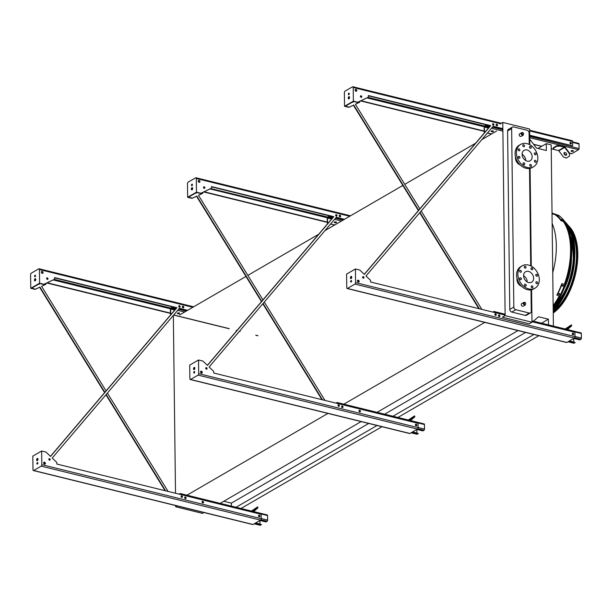 <?xml version="1.0" encoding="UTF-8"?>
<svg xmlns="http://www.w3.org/2000/svg" width="612" height="612" viewBox="0 0 612 612"><rect width="100%" height="100%" fill="white"/><g stroke="black" fill="none" stroke-linecap="round" stroke-linejoin="round"><path stroke-width="0.92" d="M520.437 136.461A1.469 1.125 59.9 0 0 521.156 136.369L523.183 135.198A1.469 1.125 -120.1 0 1 521.707 132.659L519.68 133.837A1.469 1.125 59.9 0 0 520.437 136.461M522.51 306.23A1.469 1.125 59.9 0 0 523.229 306.145L525.257 304.967A1.469 1.125 -120.1 0 1 523.78 302.435L521.753 303.606A1.469 1.125 59.9 0 0 522.51 306.23M520.146 164.934A6.334 4.85 -120.1 0 1 515.526 156.963M529.227 144.455L529.082 132.911A2.349 1.798 59.9 0 0 527.108 130.264L513.567 126.929A2.349 1.798 59.9 0 0 512.42 127.074A2.349 1.798 59.9 0 0 511.647 128.619L513.828 307.063A2.349 1.798 59.9 0 0 515.801 309.718L529.342 313.046A2.349 1.798 59.9 0 0 530.497 312.908A2.349 1.798 59.9 0 0 531.262 311.355L531.002 289.866M530.711 265.876L529.518 168.445M517.01 278.383A6.334 4.85 59.9 0 0 521.631 286.355M529.808 144.761L529.617 129.04L502.781 122.438L505.137 315.631L502.391 317.223L529.235 323.825L531.981 322.233L505.137 315.631M530.099 168.338L531.293 266.182M531.583 289.759L531.981 322.233M515.801 309.718L511.747 312.066L525.287 315.402L529.342 313.046M511.747 312.066A2.349 1.798 -120.1 0 1 509.773 309.42L513.828 307.063M511.647 128.619L507.593 130.976L509.773 309.42M507.593 130.976A2.349 1.798 -120.1 0 1 508.365 129.423L512.42 127.074M530.497 312.908L526.442 315.257A2.349 1.798 -120.1 0 1 525.287 315.402M223.793 501.266L231.374 503.133L231.412 506.124M538.032 148.456L546.271 143.675L546.355 150.506L536.449 148.066L529.74 139.176M179.584 314.966L245.963 276.456M247.845 275.362L318.699 234.251M324.957 230.625L402.857 185.436M404.731 184.342L475.593 143.231M481.843 139.605L496.63 131.029M553.401 326.104L551.19 144.883L546.271 143.675M241.006 508.48L381.957 426.709M397.899 417.461L538.843 335.69M236.087 507.272L377.038 425.501M392.981 416.252L533.924 334.481M541.543 323.182L548.413 319.196L548.49 324.895M231.374 503.133L368.715 423.45M384.65 414.202L525.601 332.431M533.457 321.193L538.514 316.756L548.413 319.196M219.746 503.615L361.134 421.584M377.076 412.343L518.027 330.564M186.545 495.445L327.933 413.414M343.868 404.165L484.819 322.394M500.035 124.029L502.781 122.438M497.824 128.566L498.214 127.77M177.12 505.933L175.675 506.774L175.659 505.573M175.506 493.249L173.334 315.448M563.216 221.337A54.323 28.167 103.8 0 1 570.552 249.298A54.323 28.167 103.8 0 1 564.394 284.259M559.299 295.803A54.323 28.167 103.8 0 1 553.156 305.579M552.032 213.81L553.263 214.108A54.323 28.167 103.8 0 1 556.002 215.08M203.964 512.535L202.511 513.376L175.675 506.774M523.589 275.714A6.044 4.621 -120.1 0 1 527.215 281.933A6.044 4.621 -120.1 0 1 527.215 281.971M533.618 278.215A6.044 4.621 -120.1 0 1 531.637 282.209A6.044 4.621 -120.1 0 1 524.606 279.302A6.044 4.621 -120.1 0 1 525.57 271.759A6.044 4.621 -120.1 0 1 530.803 272.554A6.044 4.621 -120.1 0 1 533.618 278.215M531.859 269.77A1.056 0.811 59.9 0 0 532.547 268.393A1.056 0.811 59.9 0 0 531.017 268.897A1.056 0.811 59.9 0 0 531.859 269.77M525.15 268.117A1.056 0.811 59.9 0 0 525.838 266.74A1.056 0.811 59.9 0 0 524.308 267.245A1.056 0.811 59.9 0 0 525.15 268.117M520.468 272.233A1.056 0.811 59.9 0 0 521.156 270.848A1.056 0.811 59.9 0 0 519.626 271.353A1.056 0.811 59.9 0 0 520.468 272.233M520.56 279.699A1.056 0.811 59.9 0 0 521.248 278.322A1.056 0.811 59.9 0 0 519.718 278.827A1.056 0.811 59.9 0 0 520.56 279.699M525.371 286.148A1.056 0.811 59.9 0 0 526.06 284.764A1.056 0.811 59.9 0 0 524.53 285.268A1.056 0.811 59.9 0 0 525.371 286.148M532.08 287.801A1.056 0.811 59.9 0 0 532.769 286.416A1.056 0.811 59.9 0 0 531.239 286.921A1.056 0.811 59.9 0 0 532.08 287.801M536.762 283.685A1.056 0.811 59.9 0 0 537.451 282.308A1.056 0.811 59.9 0 0 535.921 282.813A1.056 0.811 59.9 0 0 536.762 283.685M536.67 276.219A1.056 0.811 59.9 0 0 537.359 274.842A1.056 0.811 59.9 0 0 535.829 275.346A1.056 0.811 59.9 0 0 536.67 276.219M539.317 279.623A12.906 9.869 -120.1 0 1 535.079 288.145A12.906 9.869 -120.1 0 1 520.062 281.941A12.906 9.869 -120.1 0 1 522.128 265.822A12.906 9.869 -120.1 0 1 533.304 267.528A12.906 9.869 -120.1 0 1 539.317 279.623M535.079 288.145L533.771 288.902A12.906 9.869 -120.1 0 1 518.754 282.698A12.906 9.869 -120.1 0 1 520.82 266.58L522.128 265.822M531.009 268.852A1.056 0.811 -120.1 0 1 531.384 269.494M524.3 267.199A1.056 0.811 -120.1 0 1 524.668 267.842M519.619 271.315A1.056 0.811 -120.1 0 1 519.993 271.957M519.71 278.781A1.056 0.811 -120.1 0 1 520.078 279.424M524.515 285.23A1.056 0.811 -120.1 0 1 524.889 285.873M531.231 286.883A1.056 0.811 -120.1 0 1 531.598 287.525M535.905 282.767A1.056 0.811 -120.1 0 1 536.28 283.41M535.814 275.301A1.056 0.811 -120.1 0 1 536.188 275.943M525.731 160.551A6.044 4.621 59.9 0 0 522.105 154.293M527.054 149.978A6.044 4.621 -120.1 0 1 531.866 154.989A6.044 4.621 -120.1 0 1 530.153 160.788A6.044 4.621 -120.1 0 1 523.122 157.881A6.044 4.621 -120.1 0 1 524.086 150.338A6.044 4.621 -120.1 0 1 527.054 149.978M530.375 148.349A1.056 0.811 59.9 0 0 531.063 146.972A1.056 0.811 59.9 0 0 529.533 147.477A1.056 0.811 59.9 0 0 530.375 148.349M523.665 146.696A1.056 0.811 59.9 0 0 524.354 145.319A1.056 0.811 59.9 0 0 522.824 145.824A1.056 0.811 59.9 0 0 523.665 146.696M518.984 150.812A1.056 0.811 59.9 0 0 519.672 149.427A1.056 0.811 59.9 0 0 518.142 149.932A1.056 0.811 59.9 0 0 518.984 150.812M519.075 158.279A1.056 0.811 59.9 0 0 519.764 156.901A1.056 0.811 59.9 0 0 518.234 157.406A1.056 0.811 59.9 0 0 519.075 158.279M523.887 164.727A1.056 0.811 59.9 0 0 524.576 163.343A1.056 0.811 59.9 0 0 523.046 163.848A1.056 0.811 59.9 0 0 523.887 164.727M530.596 166.38A1.056 0.811 59.9 0 0 531.285 164.995A1.056 0.811 59.9 0 0 529.755 165.5A1.056 0.811 59.9 0 0 530.596 166.38M535.278 162.264A1.056 0.811 59.9 0 0 535.967 160.887A1.056 0.811 59.9 0 0 534.437 161.392A1.056 0.811 59.9 0 0 535.278 162.264M535.186 154.798A1.056 0.811 59.9 0 0 535.875 153.413A1.056 0.811 59.9 0 0 534.345 153.926A1.056 0.811 59.9 0 0 535.186 154.798M526.97 143.636A12.906 9.869 -120.1 0 1 537.252 154.346A12.906 9.869 -120.1 0 1 533.595 166.724A12.906 9.869 -120.1 0 1 518.578 160.52A12.906 9.869 -120.1 0 1 520.644 144.401A12.906 9.869 -120.1 0 1 526.97 143.636M533.595 166.724L532.287 167.481A12.906 9.869 -120.1 0 1 517.27 161.277A12.906 9.869 -120.1 0 1 519.336 145.159L520.644 144.401M529.9 148.073A1.056 0.811 59.9 0 0 529.525 147.431M523.183 146.421A1.056 0.811 59.9 0 0 522.816 145.778M518.509 150.537A1.056 0.811 59.9 0 0 518.135 149.894M518.601 158.003A1.056 0.811 59.9 0 0 518.226 157.361M523.405 164.452A1.056 0.811 59.9 0 0 523.031 163.809M530.122 166.104A1.056 0.811 59.9 0 0 529.747 165.462M534.796 161.989A1.056 0.811 59.9 0 0 534.421 161.346M534.704 154.522A1.056 0.811 59.9 0 0 534.337 153.88M571.6 151.363A1.17 0.451 -0.7 0 1 571.08 151.003A1.17 0.451 -0.7 0 1 571.692 150.598A1.17 0.451 -0.7 0 1 572.901 150.606A1.17 0.451 -0.7 0 1 573.421 150.973A1.17 0.451 -0.7 0 1 572.801 151.378A1.17 0.451 -0.7 0 1 571.6 151.363M578.493 143.445A0.941 0.49 103.8 0 1 578.73 143.399A0.941 0.49 103.8 0 1 579.029 144.011L579.082 148.563A0.941 0.49 103.8 0 1 578.569 149.733L571.776 153.681A0.941 0.49 103.8 0 1 571.539 153.719A0.941 0.49 103.8 0 1 571.348 153.574M492.025 127.625A0.941 0.49 103.8 0 1 491.574 128.329L491.283 128.497M485.025 132.123L484.773 132.269A0.941 0.49 103.8 0 1 484.543 132.314A0.941 0.49 103.8 0 1 484.245 131.702L484.184 127.151A0.941 0.49 103.8 0 1 484.696 125.98L485.813 125.338L489.929 126.355M491.612 131.687A1.17 0.451 -0.7 0 1 491.092 131.32A1.17 0.451 -0.7 0 1 491.711 130.914A1.17 0.451 -0.7 0 1 492.92 130.922A1.17 0.451 -0.7 0 1 493.44 131.289A1.17 0.451 -0.7 0 1 492.821 131.695A1.17 0.451 -0.7 0 1 491.612 131.687M559.904 146.061L556.645 146.337L556.645 145.794L553.37 147.691L554.021 149.473L558.488 150.567A0.589 0.451 -120.1 0 1 558.832 150.812L563.43 156.978L566.138 158.095L569.405 156.198L569.657 153.268L565.06 147.102A1.17 0.895 59.9 0 0 564.363 146.612L559.896 145.518L559.904 146.061L564.371 147.155A0.589 0.451 -120.1 0 1 564.715 147.4L569.313 153.566M556.645 145.794L559.896 145.518M485.813 125.338L484.383 127.036L484.436 131.595L484.627 131.97L485.576 131.481M491.168 131.152A1.17 0.451 179.3 0 0 492.27 131.427A1.17 0.451 179.3 0 0 493.356 131.129M571.157 150.835A1.17 0.451 179.3 0 0 572.251 151.11A1.17 0.451 179.3 0 0 573.345 150.812M496.118 124.634A0.819 0.627 -120.1 0 1 496.791 125.797M485.813 125.659L489.699 126.623M570.767 143.996A0.819 0.627 59.9 0 0 570.002 142.68M496.921 125.827A0.819 0.627 59.9 0 0 496.156 124.504M569.963 142.803A0.819 0.627 -120.1 0 1 570.636 143.973M556.645 146.337L553.378 148.234M566.307 155.18A1.645 1.048 -131.3 0 0 566.414 155.104A1.645 1.048 -131.3 0 0 566.115 153.176A1.645 1.048 -131.3 0 0 564.241 152.633A1.645 1.048 -131.3 0 0 564.478 154.484A1.645 1.048 -131.3 0 0 566.307 155.18M571.539 153.719L569.65 153.26L569.405 156.198M564.44 152.518A1.645 1.048 -131.3 0 0 564.884 154.262A1.645 1.048 -131.3 0 0 566.559 154.928M494.152 312.411L493.961 311.837L493.257 312.189M492.867 312.089L493.815 311.539A0.941 0.49 103.8 0 1 494.045 311.5A0.941 0.49 103.8 0 1 494.343 312.105L494.351 312.457M498.443 315.44A0.819 0.627 -120.1 0 1 499.124 316.603M580.811 332.951A0.941 0.49 103.8 0 1 581.048 332.905A0.941 0.49 103.8 0 1 581.346 333.517L581.4 338.069A0.941 0.49 103.8 0 1 580.887 339.239L579.778 339.882L573.781 338.405M499.254 316.633A0.819 0.627 59.9 0 0 498.489 315.31M573.1 334.802A0.819 0.627 59.9 0 0 572.335 333.486M569.206 341.06L575.203 342.536L574.087 343.179A0.941 0.49 103.8 0 1 573.857 343.225A0.941 0.49 103.8 0 1 573.666 343.08M569.604 340.838L575.203 342.536M573.704 338.459L573.742 341.856M572.289 333.609A0.819 0.627 -120.1 0 1 572.97 334.772M571.417 325.286L571.761 325.752L571.417 325.286L566.942 329.218A0.589 0.451 -120.1 0 1 566.597 329.287L562.13 328.254M567.431 329.554L571.761 325.752M571.463 324.85L565.236 328.958M566.498 328.721L568.77 326.9L566.498 328.721M337.266 403.43L337.074 402.857L336.37 403.209M335.973 403.109L336.921 402.558A0.941 0.49 103.8 0 1 337.158 402.52A0.941 0.49 103.8 0 1 337.457 403.124L337.464 403.476M358.999 410.751A0.819 0.627 -120.1 0 1 359.672 411.914M341.557 406.46A0.819 0.627 -120.1 0 1 342.23 407.623M423.925 423.971A0.941 0.49 103.8 0 1 424.162 423.925A0.941 0.49 103.8 0 1 424.46 424.537L424.514 429.089A0.941 0.49 103.8 0 1 424.001 430.259L422.892 430.902L416.894 429.425M342.368 407.653A0.819 0.627 59.9 0 0 341.595 406.33M359.802 411.945A0.819 0.627 59.9 0 0 359.037 410.621M416.214 425.822A0.819 0.627 59.9 0 0 415.449 424.506M412.32 432.08L418.31 433.556L417.2 434.199A0.941 0.49 103.8 0 1 416.963 434.245A0.941 0.49 103.8 0 1 416.78 434.099M412.71 431.858L418.31 433.556M416.818 429.479L416.856 432.875M415.403 424.629A0.819 0.627 -120.1 0 1 416.084 425.791M414.523 416.305L414.875 416.772L414.523 416.305L410.048 420.237A0.589 0.451 -120.1 0 1 409.711 420.306L405.243 419.274M410.545 420.574L414.875 416.772M414.576 415.869L408.349 419.977M409.612 419.74L411.884 417.927L409.612 419.74M335.139 218.645A0.941 0.49 103.8 0 1 334.688 219.348L334.397 219.517M328.139 223.143L327.887 223.288A0.941 0.49 103.8 0 1 327.649 223.334A0.941 0.49 103.8 0 1 327.351 222.73L327.298 218.17A0.941 0.49 103.8 0 1 327.81 217L328.919 216.357L333.043 217.375M334.726 222.707A1.17 0.451 -0.7 0 1 334.206 222.34A1.17 0.451 -0.7 0 1 334.825 221.934A1.17 0.451 -0.7 0 1 336.034 221.949A1.17 0.451 -0.7 0 1 336.554 222.309A1.17 0.451 -0.7 0 1 335.934 222.714A1.17 0.451 -0.7 0 1 334.726 222.707M328.919 216.357L327.497 218.056L327.55 222.615L327.734 222.99L328.69 222.5M334.282 222.179A1.17 0.451 179.3 0 0 335.384 222.447A1.17 0.451 179.3 0 0 336.47 222.148M339.224 215.653A0.819 0.627 -120.1 0 1 339.905 216.816M328.927 216.686L332.813 217.643M340.035 216.847A0.819 0.627 59.9 0 0 339.27 215.523M180.379 494.45L180.188 493.876L179.484 494.228M179.087 494.136L180.035 493.586A0.941 0.49 103.8 0 1 180.272 493.54A0.941 0.49 103.8 0 1 180.571 494.144L180.578 494.496M202.113 501.771A0.819 0.627 -120.1 0 1 202.786 502.934M184.671 497.479A0.819 0.627 -120.1 0 1 185.344 498.642M267.039 514.99A0.941 0.49 103.8 0 1 267.268 514.944A0.941 0.49 103.8 0 1 267.566 515.556L267.628 520.108A0.941 0.49 103.8 0 1 267.115 521.279L265.998 521.921L260.008 520.452M185.474 498.673A0.819 0.627 59.9 0 0 184.709 497.349M202.916 502.965A0.819 0.627 59.9 0 0 202.151 501.641M259.327 516.842A0.819 0.627 59.9 0 0 258.555 515.526M255.433 523.107L261.423 524.576L260.314 525.226A0.941 0.49 103.8 0 1 260.077 525.264A0.941 0.49 103.8 0 1 259.893 525.119M255.824 522.878L261.423 524.576M259.924 520.498L259.97 523.895M258.516 515.648A0.819 0.627 -120.1 0 1 259.19 516.819M257.637 507.325L257.989 507.792L257.637 507.325L253.161 511.257A0.589 0.451 -120.1 0 1 252.825 511.334L248.357 510.293M253.659 511.594L257.989 507.792M257.69 506.889L251.463 510.997M252.725 510.76L254.997 508.947L252.725 510.76M178.245 309.664A0.941 0.49 103.8 0 1 177.801 310.368L177.511 310.536M171.253 314.163L171 314.308A0.941 0.49 103.8 0 1 170.763 314.354A0.941 0.49 103.8 0 1 170.465 313.749L170.411 309.19A0.941 0.49 103.8 0 1 170.924 308.02L172.033 307.377L176.157 308.394M177.84 313.727A1.17 0.451 -0.7 0 1 177.319 313.359A1.17 0.451 -0.7 0 1 177.939 312.954A1.17 0.451 -0.7 0 1 179.148 312.969A1.17 0.451 -0.7 0 1 179.668 313.329A1.17 0.451 -0.7 0 1 179.048 313.734A1.17 0.451 -0.7 0 1 177.84 313.727M172.033 307.377L170.61 309.083L170.664 313.635L170.847 314.01L171.804 313.52M177.396 313.199A1.17 0.451 179.3 0 0 178.49 313.466A1.17 0.451 179.3 0 0 179.584 313.168M182.338 306.673A0.819 0.627 -120.1 0 1 183.019 307.836M172.041 307.706L175.927 308.662M183.149 307.867A0.819 0.627 59.9 0 0 182.384 306.543M418.631 210.291L353.713 105.035L349.161 107.238A1.17 0.895 -120.1 0 1 348.641 107.284L344.541 106.274L344.372 92.611A1.17 0.612 103.8 0 1 345.015 91.15L352.535 86.789A1.17 0.612 103.8 0 1 352.826 86.736A1.17 0.612 103.8 0 1 353.2 87.493L353.369 101.156L357.462 102.158A1.17 0.895 59.9 0 0 357.989 102.12L367.934 97.385A1.17 0.895 59.9 0 0 368.363 96.581L368.355 95.549L490.694 125.651L364.339 274.39L360.047 270.29A1.17 0.895 59.9 0 0 359.512 269.984L355.419 268.974L355.587 282.637A1.17 0.612 103.8 0 1 354.945 284.098L347.425 288.459A1.17 0.612 103.8 0 1 347.134 288.512A1.17 0.612 103.8 0 1 346.759 287.755L346.591 274.092L355.419 268.974M353.713 105.035L349.49 107.046A1.17 0.895 -120.1 0 1 348.962 107.092L345.352 106.205L353.529 101.462L357.133 102.349A1.17 0.895 59.9 0 0 357.66 102.311L367.605 97.568A1.17 0.895 59.9 0 0 367.697 97.515M351.212 281.994A0.819 0.428 103.8 0 1 351.15 281.681A0.819 0.428 103.8 0 1 351.525 280.709M351.066 278.598A1.17 0.612 103.8 0 1 350.913 277.993A1.17 0.612 103.8 0 1 351.579 276.517M502.85 128.642L493.18 126.263L365.999 275.981L370.161 279.959A1.17 0.895 59.9 0 1 370.62 280.977L370.635 282.017L505.129 315.111M531.973 321.713L574.928 332.285L574.982 336.623A1.17 0.612 103.8 0 1 574.339 338.084L566.819 342.445A1.17 0.612 103.8 0 1 566.528 342.506A1.17 0.612 103.8 0 1 566.291 342.315M368.355 95.816L490.365 125.843L364.247 274.306M492.989 126.485L502.857 128.91M529.694 135.52L572.648 145.817L529.694 135.244M494.993 314.01A0.819 0.627 -120.1 0 1 495.781 315.364M357.607 280.342A1.056 0.811 -120.1 0 1 358.64 282.117M572.419 333.341A0.88 0.673 -120.1 0 1 573.268 334.802M498.573 315.165A0.88 0.673 -120.1 0 1 499.423 316.626M362.732 276.815A0.819 0.627 -120.1 0 1 363.52 278.169M493.456 125.208A0.819 0.627 59.9 0 0 492.668 123.854M355.274 89.543A1.056 0.811 -120.1 0 1 356.306 91.318M360.522 95.985A0.819 0.627 -120.1 0 1 361.31 97.339M570.086 142.535A0.88 0.673 -120.1 0 1 570.935 143.996M496.24 124.366A0.88 0.673 -120.1 0 1 497.089 125.827M359.864 101.255L359.871 101.508A1.17 0.895 -120.1 0 1 359.435 102.311L355.343 104.262L419.847 208.853M421.186 211.018L481.851 309.381M360.942 100.743L484.237 131.083M479.364 308.769L419.962 212.456M357.408 280.824L358.693 282.048M484.207 128.742A0.819 0.627 59.9 0 0 484.214 129.736M352.351 102.143A0.819 0.627 59.9 0 0 353.262 101.615M478.844 308.639L419.702 212.754M418.371 210.589L353.384 105.226M360.567 100.919L484.237 131.35M359.206 102.449A1.17 0.895 -120.1 0 1 359.106 102.502L355.358 104.285M352.933 101.806A0.819 0.627 -120.1 0 1 352.81 102.265M571.929 140.775A1.17 0.612 103.8 0 1 572.22 140.722A1.17 0.612 103.8 0 1 572.595 141.479L572.648 145.817M495.559 315.348A0.819 0.627 59.9 0 0 496.095 314.277A0.819 0.627 59.9 0 0 494.901 314.667A0.819 0.627 59.9 0 0 495.559 315.348M358.295 282.117A1.056 0.811 59.9 0 0 358.984 280.732A1.056 0.811 59.9 0 0 357.454 281.237A1.056 0.811 59.9 0 0 358.295 282.117M573.016 334.787A0.88 0.673 59.9 0 0 573.589 333.639A0.88 0.673 59.9 0 0 572.312 334.06A0.88 0.673 59.9 0 0 573.016 334.787M516.138 320.604A0.88 0.673 59.9 0 0 517.071 320.833M499.17 316.618A0.88 0.673 59.9 0 0 499.744 315.463A0.88 0.673 59.9 0 0 498.466 315.884A0.88 0.673 59.9 0 0 499.17 316.618M363.298 278.154A0.819 0.627 59.9 0 0 363.834 277.083A0.819 0.627 59.9 0 0 362.648 277.473A0.819 0.627 59.9 0 0 363.298 278.154M493.234 125.192A0.819 0.627 59.9 0 0 493.769 124.121A0.819 0.627 59.9 0 0 492.584 124.511A0.819 0.627 59.9 0 0 493.234 125.192M355.939 89.36A1.056 0.811 59.9 0 0 355.258 90.737A1.056 0.811 59.9 0 0 356.781 90.232A1.056 0.811 59.9 0 0 355.939 89.36M361.072 95.809A0.819 0.627 59.9 0 0 360.537 96.88A0.819 0.627 59.9 0 0 361.723 96.489A0.819 0.627 59.9 0 0 361.072 95.809M570.667 142.359A0.88 0.673 59.9 0 0 570.093 143.506A0.88 0.673 59.9 0 0 571.363 143.086A0.88 0.673 59.9 0 0 570.667 142.359M496.814 124.182A0.88 0.673 59.9 0 0 496.248 125.338A0.88 0.673 59.9 0 0 497.518 124.917A0.88 0.673 59.9 0 0 496.814 124.182M350.668 281.558A0.819 0.428 -76.2 0 0 350.928 282.086A0.819 0.428 -76.2 0 0 351.54 281.39A0.819 0.428 -76.2 0 0 351.319 280.495A0.819 0.428 -76.2 0 0 350.668 281.558M350.424 277.879A1.17 0.612 -76.2 0 0 350.798 278.636A1.17 0.612 -76.2 0 0 351.671 277.641A1.17 0.612 -76.2 0 0 351.357 276.356A1.17 0.612 -76.2 0 0 350.424 277.879M348.871 98.846A1.17 0.612 103.8 0 1 348.718 98.249A1.17 0.612 103.8 0 1 349.383 96.773M348.917 94.661A0.819 0.428 103.8 0 1 348.863 94.34A0.819 0.428 103.8 0 1 349.238 93.368M349.536 97.369A1.17 0.612 -76.2 0 0 349.161 96.612A1.17 0.612 -76.2 0 0 348.228 98.127A1.17 0.612 -76.2 0 0 348.603 98.892A1.17 0.612 -76.2 0 0 349.536 97.369M349.291 93.69A0.819 0.428 -76.2 0 0 349.031 93.162A0.819 0.428 -76.2 0 0 348.373 94.225A0.819 0.428 -76.2 0 0 348.641 94.753A0.819 0.428 -76.2 0 0 349.291 93.69M344.541 106.274L353.369 101.156M261.737 301.311L196.827 196.062L192.275 198.257A1.17 0.895 -120.1 0 1 191.755 198.303L187.655 197.293L187.486 183.631A1.17 0.612 103.8 0 1 188.129 182.169L195.649 177.809A1.17 0.612 103.8 0 1 195.939 177.755A1.17 0.612 103.8 0 1 196.314 178.513L196.483 192.176L200.575 193.178A1.17 0.895 59.9 0 0 201.103 193.14L211.041 188.404A1.17 0.895 59.9 0 0 211.477 187.601L211.469 186.568L333.808 216.671L207.453 365.41L203.153 361.31A1.17 0.895 59.9 0 0 202.626 361.003L198.533 359.994L198.693 373.657A1.17 0.612 103.8 0 1 198.058 375.118L190.539 379.478A1.17 0.612 103.8 0 1 190.248 379.532A1.17 0.612 103.8 0 1 189.873 378.774L189.705 365.112L198.533 359.994M196.827 196.062L192.604 198.066A1.17 0.895 -120.1 0 1 192.076 198.112L188.465 197.225L196.636 192.482L200.246 193.369A1.17 0.895 59.9 0 0 200.774 193.331L210.719 188.595A1.17 0.895 59.9 0 0 210.811 188.534M322.478 399.789L263.076 303.476M200.522 371.844L201.807 373.068M202.977 192.283L202.977 192.535A1.17 0.895 -120.1 0 1 202.549 193.331L198.456 195.282L262.961 299.872M264.3 302.037L324.964 400.401M204.056 191.763L327.344 222.102M327.321 219.762A0.819 0.627 59.9 0 0 327.328 220.756M195.465 193.17A0.819 0.627 59.9 0 0 196.375 192.635M211.469 186.836L333.479 216.862L207.361 365.326M336.103 217.505L344.158 219.486M338.107 405.029A0.819 0.627 -120.1 0 1 338.895 406.383M200.721 371.362A1.056 0.811 -120.1 0 1 201.746 373.144M415.533 424.361A0.88 0.673 -120.1 0 1 416.382 425.822M359.122 410.476A0.88 0.673 -120.1 0 1 359.971 411.937M341.687 406.184A0.88 0.673 -120.1 0 1 342.529 407.646M205.846 367.835A0.819 0.627 -120.1 0 1 206.634 369.189M336.569 216.227A0.819 0.627 59.9 0 0 335.781 214.873M198.387 180.563A1.056 0.811 -120.1 0 1 199.42 182.338M203.635 187.004A0.819 0.627 -120.1 0 1 204.423 188.358M339.354 215.386A0.88 0.673 -120.1 0 1 340.203 216.847M344.48 219.295L336.294 217.283L209.113 367.001L213.274 370.979A1.17 0.895 59.9 0 1 213.733 371.997L213.741 373.037L418.042 423.305L418.095 427.643A1.17 0.612 103.8 0 1 417.453 429.104L409.933 433.464A1.17 0.612 103.8 0 1 409.642 433.526A1.17 0.612 103.8 0 1 409.405 433.334M193.782 372.578A0.819 0.428 -76.2 0 0 194.042 373.106A0.819 0.428 -76.2 0 0 194.647 372.417A0.819 0.428 -76.2 0 0 194.432 371.515A0.819 0.428 -76.2 0 0 193.782 372.578M193.537 368.898A1.17 0.612 -76.2 0 0 193.912 369.656A1.17 0.612 -76.2 0 0 194.784 368.661A1.17 0.612 -76.2 0 0 194.471 367.376A1.17 0.612 -76.2 0 0 193.537 368.898M338.673 406.368A0.819 0.627 59.9 0 0 339.209 405.297A0.819 0.627 59.9 0 0 338.015 405.687A0.819 0.627 59.9 0 0 338.673 406.368M201.409 373.136A1.056 0.811 59.9 0 0 202.098 371.752A1.056 0.811 59.9 0 0 200.568 372.257A1.056 0.811 59.9 0 0 201.409 373.136M416.129 425.807A0.88 0.673 59.9 0 0 416.703 424.659A0.88 0.673 59.9 0 0 415.426 425.08A0.88 0.673 59.9 0 0 416.129 425.807M359.718 411.93A0.88 0.673 59.9 0 0 360.292 410.774A0.88 0.673 59.9 0 0 359.022 411.195A0.88 0.673 59.9 0 0 359.718 411.93M342.284 407.638A0.88 0.673 59.9 0 0 342.85 406.483A0.88 0.673 59.9 0 0 341.58 406.904A0.88 0.673 59.9 0 0 342.284 407.638M206.412 369.174A0.819 0.627 59.9 0 0 206.948 368.103A0.819 0.627 59.9 0 0 205.754 368.493A0.819 0.627 59.9 0 0 206.412 369.174M336.348 216.212A0.819 0.627 59.9 0 0 336.883 215.141A0.819 0.627 59.9 0 0 335.697 215.531A0.819 0.627 59.9 0 0 336.348 216.212M199.076 182.33A1.056 0.811 59.9 0 0 199.764 180.945A1.056 0.811 59.9 0 0 198.234 181.45A1.056 0.811 59.9 0 0 199.076 182.33M204.201 188.343A0.819 0.627 59.9 0 0 204.737 187.272A0.819 0.627 59.9 0 0 203.551 187.662A0.819 0.627 59.9 0 0 204.201 188.343M339.951 216.832A0.88 0.673 59.9 0 0 340.524 215.684A0.88 0.673 59.9 0 0 339.247 216.105A0.88 0.673 59.9 0 0 339.951 216.832M321.958 399.659L262.816 303.774M261.485 301.609L196.498 196.245M203.681 191.946L327.351 222.37M202.312 193.469A1.17 0.895 -120.1 0 1 202.22 193.522L198.472 195.305M195.924 193.293A0.819 0.627 59.9 0 0 196.047 192.826M194.318 373.014A0.819 0.428 103.8 0 1 194.264 372.7A0.819 0.428 103.8 0 1 194.639 371.729M194.18 369.617A1.17 0.612 103.8 0 1 194.027 369.013A1.17 0.612 103.8 0 1 194.692 367.537M192.65 188.389A1.17 0.612 -76.2 0 0 192.275 187.632A1.17 0.612 -76.2 0 0 191.342 189.146A1.17 0.612 -76.2 0 0 191.717 189.911A1.17 0.612 -76.2 0 0 192.65 188.389M192.405 184.709A0.819 0.428 -76.2 0 0 192.145 184.181A0.819 0.428 -76.2 0 0 191.487 185.245A0.819 0.428 -76.2 0 0 191.755 185.773A0.819 0.428 -76.2 0 0 192.405 184.709M187.655 197.293L196.483 192.176M191.984 189.865A1.17 0.612 103.8 0 1 191.824 189.269A1.17 0.612 103.8 0 1 192.489 187.792M192.03 185.681A0.819 0.428 103.8 0 1 191.977 185.36A0.819 0.428 103.8 0 1 192.352 184.396M104.851 392.33L39.941 287.082L35.389 289.277A1.17 0.895 -120.1 0 1 34.861 289.323L30.768 288.313L30.6 274.65A1.17 0.612 103.8 0 1 31.243 273.189L38.755 268.829A1.17 0.612 103.8 0 1 39.053 268.775A1.17 0.612 103.8 0 1 39.428 269.532L39.589 283.195L43.689 284.205A1.17 0.895 59.9 0 0 44.217 284.159L54.154 279.424A1.17 0.895 59.9 0 0 54.59 278.621L54.575 277.588L176.914 307.691L50.566 456.43L46.267 452.329A1.17 0.895 59.9 0 0 45.739 452.023L41.639 451.013L41.807 464.676A1.17 0.612 103.8 0 1 41.172 466.137L33.652 470.498A1.17 0.612 103.8 0 1 33.354 470.552A1.17 0.612 103.8 0 1 32.987 469.794L32.819 456.139L41.639 451.013M39.941 287.082L35.718 289.086A1.17 0.895 -120.1 0 1 35.19 289.132L31.579 288.244L39.749 283.501L43.36 284.389A1.17 0.895 59.9 0 0 43.888 284.351L53.833 279.615A1.17 0.895 59.9 0 0 53.925 279.554M165.592 490.809L106.19 394.495M43.636 462.863L44.921 464.087M46.091 283.302L46.091 283.555A1.17 0.895 -120.1 0 1 45.655 284.351L41.57 286.301L106.075 390.892M107.406 393.057L168.078 491.421M47.17 282.782L170.457 313.122M170.434 310.789A0.819 0.627 59.9 0 0 170.442 311.776M38.571 284.19A0.819 0.627 59.9 0 0 39.489 283.654M54.583 277.856L176.593 307.882L50.475 456.345M179.217 308.524L187.264 310.506M181.221 496.049A0.819 0.627 -120.1 0 1 182.001 497.403M43.834 462.381A1.056 0.811 -120.1 0 1 44.86 464.164M258.647 515.381A0.88 0.673 -120.1 0 1 259.488 516.842M202.235 501.496A0.88 0.673 -120.1 0 1 203.085 502.957M184.793 497.212A0.88 0.673 -120.1 0 1 185.643 498.673M48.96 458.855A0.819 0.627 -120.1 0 1 49.748 460.209M179.683 307.247A0.819 0.627 59.9 0 0 178.895 305.893M41.501 271.583A1.056 0.811 -120.1 0 1 42.534 273.357M46.749 278.024A0.819 0.627 -120.1 0 1 47.537 279.378M182.468 306.405A0.88 0.673 -120.1 0 1 183.309 307.867M187.593 310.315L179.408 308.303L52.227 458.021L56.388 461.999A1.17 0.895 59.9 0 1 56.847 463.016L56.855 464.057L261.156 514.325L261.202 518.662A1.17 0.612 103.8 0 1 260.567 520.124L253.047 524.492A1.17 0.612 103.8 0 1 252.756 524.545A1.17 0.612 103.8 0 1 252.519 524.362M36.888 463.598A0.819 0.428 -76.2 0 0 37.156 464.133A0.819 0.428 -76.2 0 0 37.76 463.437A0.819 0.428 -76.2 0 0 37.546 462.534A0.819 0.428 -76.2 0 0 36.888 463.598M36.651 459.918A1.17 0.612 -76.2 0 0 37.026 460.675A1.17 0.612 -76.2 0 0 37.89 459.681A1.17 0.612 -76.2 0 0 37.584 458.396A1.17 0.612 -76.2 0 0 36.651 459.918M181.787 497.388A0.819 0.627 59.9 0 0 182.322 496.317A0.819 0.627 59.9 0 0 181.129 496.707A0.819 0.627 59.9 0 0 181.787 497.388M44.523 464.156A1.056 0.811 59.9 0 0 45.212 462.771A1.056 0.811 59.9 0 0 43.681 463.276A1.056 0.811 59.9 0 0 44.523 464.156M259.243 516.826A0.88 0.673 59.9 0 0 259.809 515.679A0.88 0.673 59.9 0 0 258.539 516.1A0.88 0.673 59.9 0 0 259.243 516.826M202.832 502.949A0.88 0.673 59.9 0 0 203.406 501.794A0.88 0.673 59.9 0 0 202.128 502.215A0.88 0.673 59.9 0 0 202.832 502.949M185.39 498.658A0.88 0.673 59.9 0 0 185.964 497.502A0.88 0.673 59.9 0 0 184.694 497.923A0.88 0.673 59.9 0 0 185.39 498.658M49.526 460.193A0.819 0.627 59.9 0 0 50.062 459.122A0.819 0.627 59.9 0 0 48.868 459.513A0.819 0.627 59.9 0 0 49.526 460.193M179.461 307.239A0.819 0.627 59.9 0 0 179.997 306.161A0.819 0.627 59.9 0 0 178.803 306.558A0.819 0.627 59.9 0 0 179.461 307.239M42.19 273.35A1.056 0.811 59.9 0 0 42.878 271.965A1.056 0.811 59.9 0 0 41.348 272.47A1.056 0.811 59.9 0 0 42.19 273.35M47.315 279.363A0.819 0.627 59.9 0 0 47.851 278.292A0.819 0.627 59.9 0 0 46.665 278.682A0.819 0.627 59.9 0 0 47.315 279.363M183.065 307.851A0.88 0.673 59.9 0 0 183.638 306.704A0.88 0.673 59.9 0 0 182.361 307.125A0.88 0.673 59.9 0 0 183.065 307.851M165.072 490.686L105.93 394.794M104.598 392.636L39.612 287.265M46.795 282.966L170.465 313.398M45.426 284.488A1.17 0.895 -120.1 0 1 45.334 284.542L41.585 286.324M39.038 284.312A0.819 0.627 59.9 0 0 39.16 283.846M37.431 464.034A0.819 0.428 103.8 0 1 37.378 463.72A0.819 0.428 103.8 0 1 37.753 462.748M37.294 460.637A1.17 0.612 103.8 0 1 37.133 460.04A1.17 0.612 103.8 0 1 37.799 458.556M35.764 279.409A1.17 0.612 -76.2 0 0 35.389 278.651A1.17 0.612 -76.2 0 0 34.456 280.174A1.17 0.612 -76.2 0 0 34.823 280.931A1.17 0.612 -76.2 0 0 35.764 279.409M35.519 275.729A0.819 0.428 -76.2 0 0 35.259 275.201A0.819 0.428 -76.2 0 0 34.601 276.264A0.819 0.428 -76.2 0 0 34.861 276.792A0.819 0.428 -76.2 0 0 35.519 275.729M30.768 288.313L39.589 283.195M35.098 280.893A1.17 0.612 103.8 0 1 34.938 280.288A1.17 0.612 103.8 0 1 35.603 278.812M35.144 276.7A0.819 0.428 103.8 0 1 35.091 276.379A0.819 0.428 103.8 0 1 35.465 275.415M562.826 219.173A54.835 28.427 103.8 0 1 562.971 219.341A54.835 28.427 103.8 0 1 571.815 249.375A54.835 28.427 103.8 0 1 553.179 307.568M564.44 284.274A54.422 28.213 -76.2 0 0 570.606 249.268A54.422 28.213 -76.2 0 0 563.338 221.368M556.04 214.988A54.422 28.213 -76.2 0 0 552.032 213.764M553.156 305.671A54.422 28.213 -76.2 0 0 559.353 295.818M556.775 302.573A41.256 21.389 -76.2 0 0 567.967 284.159M572.832 264.384A41.256 21.389 -76.2 0 0 573.253 255.984A41.256 21.389 -76.2 0 0 571.47 242.88M554.51 305.832A42.427 21.994 -76.2 0 0 562.267 296.782M573.643 250.56A42.427 21.994 -76.2 0 0 570.973 238.94M574.668 258.409A42.427 21.994 103.8 0 1 566.819 290.302M558.259 303.162A42.427 21.994 103.8 0 1 553.179 307.66M570.545 236.53A42.427 21.994 103.8 0 1 573.054 243.048M569.979 260.934A35.458 18.383 -76.2 0 0 570.002 260.253M570.529 254.064A36.628 18.987 -76.2 0 0 570.491 253.636M571.463 258.363A36.628 18.987 103.8 0 1 563.958 288.856M562.451 220.144L561.747 219.792A55.493 28.772 -76.2 0 0 561.487 219.44L562.267 219.632A55.493 28.772 103.8 0 1 562.527 219.983L562.558 220.098M558.733 216.044L557.999 215.753A55.493 28.772 -76.2 0 0 557.693 215.508L558.473 215.699A55.493 28.772 103.8 0 1 558.779 215.944L558.825 216.021M556.117 214.804A55.493 28.772 103.8 0 1 561.303 220.289L561.074 220.81A54.912 28.466 -76.2 0 0 555.887 215.325L556.117 214.804L558.794 215.462A55.493 28.772 103.8 0 1 563.981 220.947L561.303 220.289M563.981 220.947L563.759 221.468L561.074 220.81M558.947 293.722L559.728 293.913A55.493 28.772 103.8 0 1 559.429 294.51L558.649 294.318A55.493 28.772 -76.2 0 0 558.947 293.722L559.728 293.913L559.536 293.423M558.419 294.066L559.429 294.51L558.649 294.318M562.55 285.422L563.323 285.613A55.493 28.772 103.8 0 1 563.078 286.255L562.298 286.064A55.493 28.772 -76.2 0 0 562.55 285.422L563.323 285.613L563.109 285.085M562.061 285.819L563.078 286.255L562.298 286.064M562.084 283.884A55.493 28.772 103.8 0 1 557.104 295.267L556.866 295.015A54.912 28.466 -76.2 0 0 561.847 283.631L564.761 284.542A55.493 28.772 103.8 0 1 559.781 295.925L557.104 295.267M559.192 294.265A54.912 28.466 -76.2 0 0 559.49 293.668M562.841 286.011A54.912 28.466 -76.2 0 0 563.094 285.36M564.761 284.542L561.847 283.631M553.202 309.312A51.11 26.5 -76.2 0 0 567.064 225.667M553.21 310.345A52.188 27.058 -76.2 0 0 565.848 222.607A52.188 27.058 -76.2 0 0 564.379 221.1M565.848 222.607L566.559 223.426A51.53 26.714 103.8 0 1 574.867 251.647A51.53 26.714 103.8 0 1 553.217 310.911M553.225 311.707A47.805 24.786 -76.2 0 0 574.852 272.088A47.805 24.786 -76.2 0 0 570.468 229.508M553.225 311.202A47.047 24.396 -76.2 0 0 571.631 232.262M568.341 227.725A47.047 24.396 -76.2 0 0 567.714 227.106M553.24 312.709A48.883 25.344 -76.2 0 0 575.785 270.259A48.883 25.344 -76.2 0 0 569.428 226.692A48.883 25.344 -76.2 0 0 567.959 225.201M552.154 223.472C554.809 229.63 556.201 237.066 556.331 245.802C556.415 254.561 555.222 263.504 552.751 272.631M524.859 304.325A0.88 0.673 59.9 0 0 525.471 303.261A0.88 0.673 59.9 0 0 524.209 302.948A0.88 0.673 59.9 0 0 524.859 304.325M522.778 134.548A0.88 0.673 59.9 0 0 523.398 133.485A0.88 0.673 59.9 0 0 522.135 133.179A0.88 0.673 59.9 0 0 522.778 134.548M487.504 132.942L491.597 133.952M533.633 144.294L541.765 146.291M551.236 148.624L553.921 149.282M569.558 153.13L571.776 153.681M491.574 128.329L502.88 131.106M529.724 137.715L578.569 149.733M484.436 131.595L485.102 131.756M484.383 127.036L488.491 128.046M484.704 126.309L489.057 127.38M492.362 127.22L502.865 129.805M529.709 136.415L579.082 148.563M572.61 142.428L579.029 144.011M564.371 147.155L558.488 150.567M564.715 147.4L558.832 150.812M574.691 337.709L580.887 339.239M574.982 336.485L581.4 338.069M494.343 312.105L505.129 314.759M531.966 321.361L581.346 333.517M568.097 341.71L574.087 343.179M417.805 428.729L424.001 430.259M418.088 427.505L424.514 429.089M337.457 403.124L424.46 424.537M411.21 432.73L417.2 434.199M330.618 223.961L334.71 224.971M334.688 219.348L341.504 221.024M327.55 222.615L328.208 222.776M327.497 218.056L331.605 219.073M327.818 217.329L332.171 218.4M335.475 218.247L343.072 220.113M260.911 519.756L267.115 521.279M261.202 518.525L267.628 520.108M180.571 494.144L267.566 515.556M254.324 523.75L260.314 525.226M173.732 314.981L229.24 328.644M236.308 330.381L236.921 330.534M239.544 331.176L240.149 331.329M255.778 335.169L257.996 335.72M177.801 310.368L184.617 312.043M170.664 313.635L171.322 313.795M170.61 309.083L174.711 310.093M170.932 308.349L175.284 309.42M178.589 309.267L186.186 311.133M360.407 96.291L361.34 96.52M366.932 97.897L484.23 126.76M347.425 288.459L566.819 342.445M354.945 284.098L574.339 338.084M355.587 282.637L574.982 336.623M353.2 87.493L500.524 123.746M529.64 130.914L572.595 141.479M367.996 97.346L484.612 126.041M203.521 187.31L204.454 187.54M210.038 188.917L327.344 217.78M196.314 178.513L349.712 216.266M198.693 373.657L418.095 427.643M198.058 375.118L417.453 429.104M190.539 379.478L409.933 433.464M210.765 188.565L327.726 217.061M46.627 278.33L47.56 278.559M53.152 279.936L170.457 308.8M39.428 269.532L192.826 307.285M41.807 464.676L261.202 518.662M41.172 466.137L260.567 520.124M33.652 470.498L253.047 524.492M54.223 279.386L170.84 308.081M562.971 219.341L562.688 219.012A55.103 28.573 103.8 0 1 571.57 249.191A55.103 28.573 103.8 0 1 553.172 307.247M564.57 284.343A54.697 28.359 -76.2 0 0 570.759 249.183A54.697 28.359 -76.2 0 0 563.667 221.445M556.446 214.888A54.697 28.359 -76.2 0 0 552.032 213.489M553.156 305.954A54.697 28.359 -76.2 0 0 559.506 295.856M565.603 280.9A52.502 27.219 103.8 0 1 564.432 284.266M562.267 219.632L562.084 220.045M570.002 227.343L577.231 245.565L576.206 271.154L567.301 296.216L553.24 312.977A48.356 25.069 -76.2 0 0 577.797 253.827A48.356 25.069 -76.2 0 0 570.002 227.343L569.428 226.692M521.707 132.659C523.421 132.399 523.91 133.24 523.183 135.198M523.78 302.435C525.494 302.167 525.983 303.017 525.257 304.967M487.435 133.026L491.474 134.02M533.725 144.417L541.635 146.367M551.236 148.724L553.982 149.405M572.602 141.892L578.73 143.399M494.045 311.5L505.122 314.224M531.958 320.826L581.048 332.905M567.974 341.779L573.857 343.225M337.158 402.52L424.162 423.925M411.088 432.799L416.963 434.245M330.549 224.046L334.58 225.04M180.272 493.54L267.268 514.944M254.202 523.818L260.077 525.264M173.655 315.065L229.24 328.743M236.186 330.457L236.844 330.618M239.468 331.26L240.21 331.444M255.87 335.3L257.767 335.766M347.134 288.512L566.528 342.506M352.826 86.736L501.335 123.28M529.632 130.241L572.22 140.722M190.248 379.532L409.642 433.526M195.939 177.755L350.523 215.791M33.354 470.552L252.756 524.545M39.053 268.775L193.637 306.811M552.024 213.053L558.527 215.401M560.5 216.855L562.688 219.012"/></g></svg>
